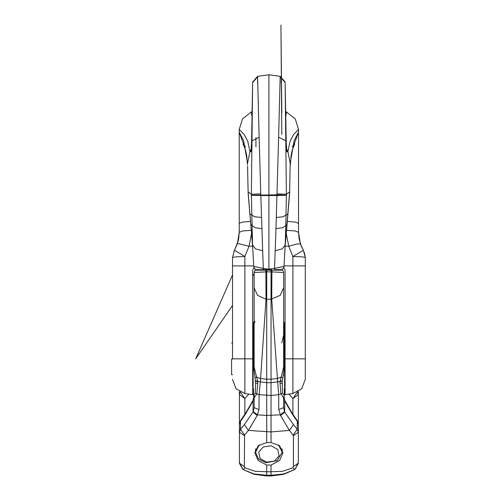 <?xml version="1.0" encoding="UTF-8"?>
<svg xmlns="http://www.w3.org/2000/svg" width="501" height="501" viewBox="0 0 501 501"><rect width="100%" height="100%" fill="white"/><g stroke="black" fill="none" stroke-linecap="round" stroke-linejoin="round"><path stroke-width="0.75" d="M285.282 91.896L286.234 143.167L286.854 151.853L287.862 151.496L287.511 150.576L287.862 151.471L290.066 141.226L293.73 134.418L298.521 129.44L295.283 118.925L286.472 111.961L285.82 116.338M300.425 243.83L303.349 250.275L300.375 243.686L298.521 232.276L298.521 132.189L294.162 140.593L290.217 163.263L289.659 191.896L286.403 194.263L285.144 82.039L280.191 76.34L280.191 83.103M286.228 142.491L286.052 140.988L278.612 137.193L280.191 76.34L268.893 74.749L268.893 269.194L274.535 268.411L275.995 228.669L282.789 227.673L285.846 225.419L286.403 194.263L277.003 193.837L278.612 137.193M290.242 165.975L290.217 163.263L287.862 151.471M286.572 149.605L287.862 151.496M292.221 146.812L293.868 145.065L298.521 132.189L298.521 129.44M286.691 112.049L285.72 111.629M289.609 192.841L285.269 244.939M286.24 143.58L285.244 89.41M275.995 228.669L276.959 195.496L286.39 195.334M255.942 269.638L254.383 268.267L255.942 269.638L268.893 269.638L268.893 269.194L263.244 268.411L260.821 195.496L276.959 195.496L276.972 194.851L286.39 195.215M277.003 193.837L276.972 194.851L251.389 195.215L252.585 244.939M286.566 230.303L295.133 230.986L298.521 232.326M298.997 238.125L300.262 243.336M285.201 244.939L285.846 225.419L287.079 224.473L285.276 244.889M304.433 252.61L305.278 257.476L303.349 250.275L292.897 256.525L288.739 246.267L296.936 243.981L300.45 243.912M275.3 250.669L282.251 248.859L285.201 244.945L284.023 266.375L285.138 246.386M281.838 269.638L283.397 268.267L281.838 269.638L274.598 269.638L274.535 268.411L284.023 266.375L283.416 268.242L283.986 266.432M292.897 374.704L292.897 393.554L292.897 358.81L305.278 358.81L305.278 379.313L305.278 265.899L292.897 265.899L292.897 256.525L301.752 256.844L305.278 257.476L303.349 250.275M305.278 265.899L305.278 257.476M251.208 149.605L249.918 151.496L250.268 150.576L249.918 151.471L247.713 141.226L244.05 134.418L239.259 129.44L242.503 118.925L251.314 111.961L251.959 116.338M247.544 165.975L248.12 191.896L251.377 194.263L252.636 82.039L257.589 76.34L257.589 83.103M252.498 91.896L251.552 142.065L251.727 140.988L259.167 137.193L257.589 76.34L268.893 74.749M251.552 142.491L250.926 151.853L249.918 151.496M245.559 146.812L243.912 145.065L239.259 132.189L243.624 140.593L247.563 163.263L249.918 151.471M248.17 192.841L252.504 244.889M237.355 243.837L234.43 250.275L237.405 243.686L239.259 232.276L239.259 129.44M251.54 143.58L252.535 89.41M259.167 137.193L260.777 193.837L251.377 194.263L251.389 195.215M251.095 112.049L252.059 111.629M260.777 193.837L260.821 195.496L251.389 195.334M251.214 230.303L242.647 230.986L239.259 232.307M232.502 257.476L234.43 250.275L232.502 257.52L236.027 256.844L244.883 256.525L234.437 250.275L232.502 257.476L232.502 265.899L244.883 265.899L244.883 256.525L249.041 246.267L237.493 243.411M266.175 269.638L263.182 269.638L263.244 268.411L253.756 266.375L252.585 244.945L255.529 248.859L262.48 250.669M232.502 265.899L232.502 359.192M253.719 265.899L244.883 265.899L244.883 358.81L252.711 358.81L252.711 394.65L252.711 374.704L253.143 374.704M284.061 265.899L292.897 265.899L292.897 358.81L285.069 358.81L285.069 394.65L285.069 374.704L284.637 374.704M254.383 268.267L253.794 266.432M268.893 269.638L271.605 269.638M232.502 338.319L232.502 358.81L244.883 358.81L244.883 393.554L236.027 388.745L232.502 379.313M283.779 267.503L285.069 269.995L285.069 358.81M252.711 358.81L252.711 269.995L254.007 267.503M266.563 462.191L260.057 458.465L258.723 452.115L263.351 446.861L271.216 445.79L277.723 449.516L279.057 455.866L274.429 461.12L266.563 462.191M278.55 444.913L282.195 452.29L277.185 460.688L265.918 462.755L258.485 458.985L255.585 452.29L259.23 444.913M255.717 448.852L255.942 449.817M281.838 449.817L282.063 448.852M254.984 270.183L254.145 272.488L254.984 270.133L282.796 270.183L254.984 270.133L254.145 272.438L254.145 366.907L253.475 366.35L255.616 383.008L255.616 380.848L257.714 381.098L256.562 377.065L254.928 377.961M282.796 270.183L283.629 272.369M266.732 270.227L266.732 271.849L254.145 272.488L254.145 287.787L257.533 295.339L266.031 299.191L260.338 382.05L259.098 394.656L259.03 409.624L257.132 415.598L248.415 430.397L271.047 431.918L271.047 442.577L279.577 445.69L282.984 452.823L279.577 460.525L271.047 465.06L271.047 471.773L282.545 471.335L292.697 467.865L294.738 469.487L283.829 473.921L271.047 475.255L271.047 471.773L266.732 471.773L266.732 475.95L266.732 475.255L271.047 475.255L271.047 475.95L271.047 475.255M271.047 270.227L271.047 271.849L283.635 272.488L283.635 366.907L284.305 366.35L284.305 325.061L283.635 322.08M265.849 270.227L266.031 299.191L266.732 299.272L266.732 379.176L260.338 378.518L256.562 377.065L254.145 366.907M254.145 275.707L254.151 272.369M271.93 270.227L271.749 299.191L277.441 378.518L281.218 377.065L283.635 366.907L283.635 287.787L280.247 295.339L271.047 299.272L271.047 271.849L266.732 271.849L266.732 299.272L271.047 299.272L271.047 379.176L277.441 378.518L278.681 394.656L278.75 409.624L280.648 415.598L289.365 430.397L271.047 431.918L271.047 395.483L278.681 394.656L280.961 393.892L280.072 383.497L282.163 383.008L282.163 380.848L282.526 393.266L284.305 395.233L283.635 397.926L283.635 407.614L278.75 409.624M255.003 321.279L254.195 323.32M283.635 321.836L284.105 323.27M283.635 322.7L284.305 325.061M284.637 338.037L284.637 387.204M281.844 342.922L283.635 335.044M257.708 383.497L257.727 381.524L266.732 382.676L266.732 379.176L271.047 379.176L271.047 395.483L259.098 394.656L256.819 393.892L257.708 383.497L255.616 383.008L255.26 393.266L253.475 395.233L254.145 397.926L254.145 407.614L259.03 409.624M280.065 381.098L282.163 380.848L282.852 377.961L281.218 377.065L280.053 381.524L271.047 382.676L266.732 382.676L266.732 395.784M254.145 407.607L253.255 411.709L257.489 414.841L266.732 415.448L266.732 395.483L266.732 411.07M283.635 407.614L284.524 411.709L280.291 414.841L266.732 415.448L266.732 442.577L258.209 445.69L254.796 452.823L258.209 460.525L266.732 465.06L271.047 465.06M282.144 381.098L280.053 381.524L280.072 383.497M283.635 397.926L280.961 393.892L282.526 393.266M284.524 411.709L284.725 412.129L280.648 415.598M283.842 396.498L284.725 400.913L284.725 412.129L293.442 424.572L289.365 430.397L293.423 435.632L293.423 466.531L292.697 467.865M283.635 374.704L283.635 375.243M293.442 424.572L297.281 429.213L293.204 435.037M293.423 435.632L298.377 432.269L298.377 424.447L297.087 420.345L292.334 413.507L292.528 414.534L297.281 421.372L297.281 429.213L298.377 432.269L298.377 463.168L293.423 466.531M298.377 462.667L295.108 469.262M271.047 442.577L266.732 442.577M241.588 419.807L240.693 420.345L240.499 421.372L240.499 429.213L239.403 432.269L239.403 429.113M239.403 391.594L239.403 463.168L242.672 469.262M242.403 468.266L239.403 462.667L239.403 463.168L244.356 466.531L245.083 467.865L243.041 469.487L253.951 473.921L266.732 475.255M245.083 467.865L255.234 471.335L266.732 471.773L266.732 465.06M253.255 411.709L244.338 424.572L240.499 429.213L244.576 435.037L244.356 466.531M244.338 424.572L248.415 430.397L244.576 435.037M253.938 396.498L253.055 400.913L252.629 400.963L245.446 413.507L240.693 420.345L239.403 424.447L240.499 421.372L245.252 414.534L245.446 413.507L246.31 412.974M253.882 396.304L252.867 401.314M252.711 393.636L253.143 393.698M253.143 390.836L252.711 391.081M252.711 383.046L253.143 384.699M253.143 380.81L252.711 381.248M298.377 426.232L298.377 391.594M254.145 394.832L254.145 398.038L253.475 395.233M252.711 376.433L253.143 376.664M252.711 377.779L253.143 378.217M252.711 342.922L253.143 342.922L253.143 323.627L253.143 387.204M285.069 393.636L284.637 393.698M284.637 390.836L285.069 391.081M284.637 379.47L285.069 380.779M285.069 383.046L284.637 384.699M254.145 397.926L256.819 393.892L255.26 393.266M255.635 381.098L257.727 381.524L257.714 381.098M285.069 342.922L284.637 342.922L284.637 345.984M254.145 321.836L253.675 323.27M254.145 322.7L253.475 325.061L254.145 322.08M292.528 414.534L284.725 400.913L285.15 400.963L292.334 413.507L291.469 412.974M283.898 396.304L284.912 401.314M245.252 414.534L253.055 400.913L253.055 412.129L257.132 415.598M282.852 377.961L284.305 366.35M231.619 358.81L231.619 374.704L231.619 358.81M286.597 149.574L287.511 150.576M288.031 213.877L283.021 216.801L276.345 217.428M286.86 151.903L286.234 143.167M280.191 76.897L285.144 82.571L285.244 89.416M287.374 221.404L295.39 222.106L298.521 223.346M287.067 224.354L289.735 192.378M285.163 246.198L288.739 246.267L286.259 233.779M251.183 149.574L250.268 150.576M250.92 151.903L251.546 143.167M249.749 213.877L254.758 216.801L261.434 217.428M257.589 76.897L252.636 82.571L252.535 89.416M250.713 224.354L254.99 227.673L261.785 228.669M251.521 233.779L249.041 246.267L252.617 246.198M250.406 221.404L242.39 222.106L239.259 223.333M244.883 374.704L244.883 393.554L252.711 394.65M284.305 388.294L284.305 395.233M239.403 432.269L244.356 435.632M240.098 391.989L239.403 394.475L244.857 398.596L248.784 394.099M240.493 392.195L244.857 398.596L244.857 414.352M253.475 388.294L253.475 395.345L253.143 393.993M297.682 391.989L298.377 394.475L292.922 398.596L292.922 414.352M297.287 392.195L292.922 398.596L288.996 394.099M284.725 374.704L284.725 379.426L285.069 379.589M253.475 325.061L253.475 366.35M298.377 424.447L297.087 420.345L296.191 419.807M281.838 112.925L280.961 25.05L281.838 134.418M290.373 164.616L291.05 155.711L292.29 150.075L294.682 143.994L293.868 145.065M299.11 238.758L298.521 232.301M298.972 237.975L301.226 245.96L303.33 250.25M257.126 269.638L256.806 270.095M254.145 273.959L252.711 276.051M232.502 305.397L195.722 358.81L232.502 274.892M285.069 394.65L292.897 393.554L301.752 388.745L305.278 379.313M305.278 358.81L305.278 359.192M255.93 137.737L255.93 146.774L255.936 137.737M248.045 192.378L252.51 244.914M247.406 164.616L246.73 155.711L245.49 150.075L243.104 143.994L243.912 145.065M234.449 250.25L238.006 241.689L238.808 237.975M239.259 232.276L238.67 238.758M252.642 246.386L253.756 266.375L254.364 268.242M255.585 449.134L255.585 452.29M282.195 449.134L282.195 452.29M283.635 321.442L284.637 323.627M284.637 393.993L283.635 398.038M239.403 463.337L242.841 469.468L254.132 474.29L266.732 475.95L271.047 475.95L283.647 474.29L294.939 469.468L298.377 463.337M254.145 321.442L253.143 323.627M231.619 374.704L232.502 374.704M231.619 342.922L232.502 342.922"/></g></svg>
